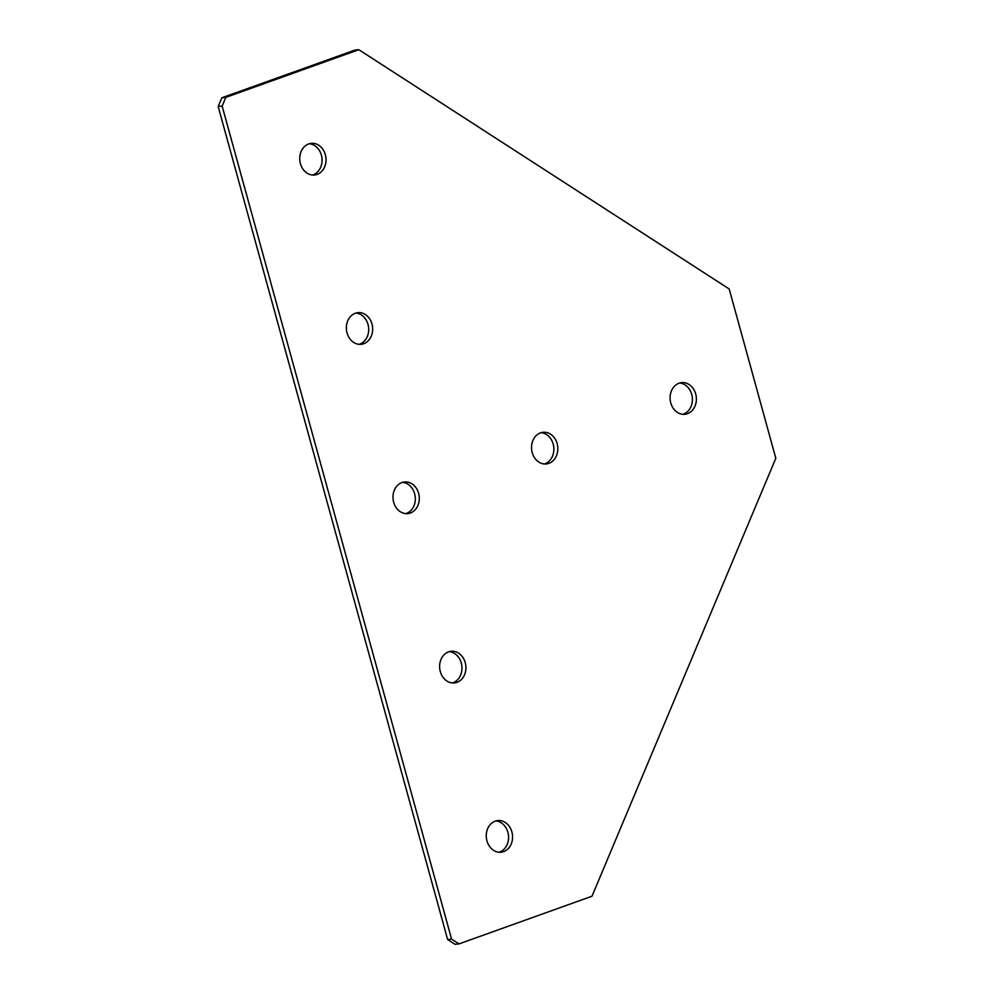 <?xml version="1.0" encoding="UTF-8"?>
<svg xmlns="http://www.w3.org/2000/svg" width="994" height="994" viewBox="0 0 994 994"><rect width="100%" height="100%" fill="white"/><g stroke="black" fill="none" stroke-linecap="round" stroke-linejoin="round"><path stroke-width="1.49" d="M402.545 482.351A15.904 13.121 -95.9 0 1 414.635 493.732A15.904 13.121 -95.9 0 1 405.763 513.637M393.674 502.256A15.904 13.121 -95.9 0 1 404.521 481.966A15.904 13.121 -95.9 0 1 418.611 493.322A15.904 13.121 -95.9 0 1 407.776 513.612A15.904 13.121 -95.9 0 1 393.674 502.256M355.914 313.048A15.904 13.121 -95.9 0 1 368.004 324.429A15.904 13.121 -95.9 0 1 359.132 344.334M347.043 332.953A15.904 13.121 -95.9 0 1 357.877 312.663A15.904 13.121 -95.9 0 1 371.98 324.019A15.904 13.121 -95.9 0 1 361.133 344.309A15.904 13.121 -95.9 0 1 347.043 332.953M449.189 651.654A15.904 13.121 -95.9 0 1 461.278 663.035A15.904 13.121 -95.9 0 1 452.394 682.94M440.305 671.559A15.904 13.121 -95.9 0 1 451.152 651.269A15.904 13.121 -95.9 0 1 465.242 662.625A15.904 13.121 -95.9 0 1 454.407 682.915A15.904 13.121 -95.9 0 1 440.305 671.559M541.096 432.688A15.904 13.121 -95.9 0 1 553.186 444.057A15.904 13.121 -95.9 0 1 544.314 463.962M532.212 452.593A15.904 13.121 -95.9 0 1 543.059 432.303A15.904 13.121 -95.9 0 1 557.162 443.659A15.904 13.121 -95.9 0 1 546.315 463.949A15.904 13.121 -95.9 0 1 532.212 452.593M679.635 383.025A15.904 13.121 -95.9 0 1 691.725 394.394A15.904 13.121 -95.9 0 1 682.853 414.299M670.764 402.93A15.904 13.121 -95.9 0 1 681.598 382.64A15.904 13.121 -95.9 0 1 695.701 393.984A15.904 13.121 -95.9 0 1 684.854 414.274A15.904 13.121 -95.9 0 1 670.764 402.93M309.283 143.745A15.904 13.121 -95.9 0 1 321.373 155.126A15.904 13.121 -95.9 0 1 312.501 175.031M300.412 163.65A15.904 13.121 -95.9 0 1 311.246 143.36A15.904 13.121 -95.9 0 1 325.349 154.716A15.904 13.121 -95.9 0 1 314.502 175.006A15.904 13.121 -95.9 0 1 300.412 163.65M495.82 820.957A15.904 13.121 -95.9 0 1 507.909 832.338A15.904 13.121 -95.9 0 1 499.038 852.231M486.948 840.862A15.904 13.121 -95.9 0 1 497.783 820.572A15.904 13.121 -95.9 0 1 511.885 831.928A15.904 13.121 -95.9 0 1 501.038 852.218A15.904 13.121 -95.9 0 1 486.948 840.862M358.834 49.7L729.186 288.968L775.817 458.271L592.002 896.215L459.004 943.89L455.028 944.3L447.623 939.516L218.183 106.544L221.861 97.785L354.858 50.11L358.834 49.7L225.824 97.375L222.159 106.134L218.183 106.544M447.623 939.516L451.587 939.106L222.159 106.134M221.861 97.785L225.824 97.375M451.587 939.106L459.004 943.89"/></g></svg>
